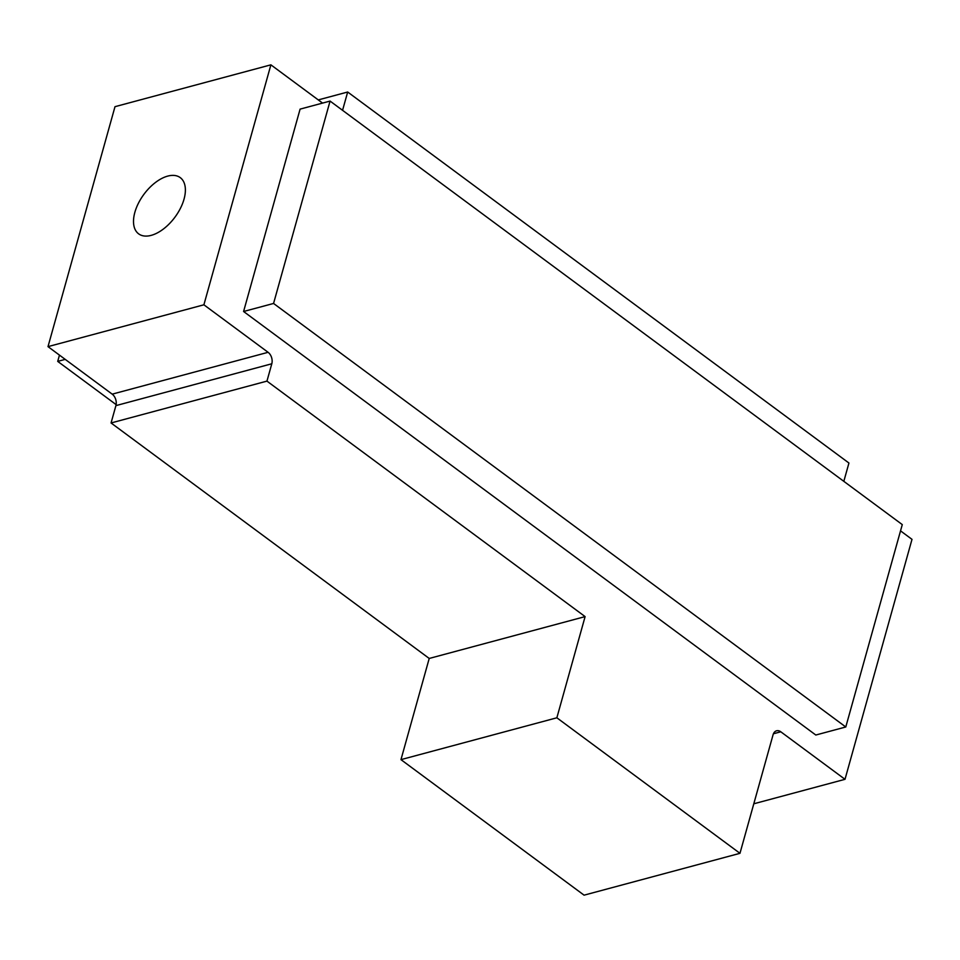 <?xml version="1.0" encoding="UTF-8"?>
<svg xmlns="http://www.w3.org/2000/svg" width="960" height="960" viewBox="0 0 960 960"><rect width="100%" height="100%" fill="white"/><g stroke="black" fill="none" stroke-linecap="round" stroke-linejoin="round"><path stroke-width="1.44" d="M184.032 199.14A34.98 19.272 -53.5 0 0 180.252 177.624A34.98 19.272 -53.5 0 0 155.376 182.544A34.98 19.272 -53.5 0 0 134.856 212.34A34.98 19.272 -53.5 0 0 138.636 233.844A34.98 19.272 -53.5 0 0 163.512 228.936A34.98 19.272 -53.5 0 0 184.032 199.14M270.888 64.836L203.892 304.8L268.092 352.308A8.532 5.856 -105 0 1 271.8 363.78L266.952 381.12L111.06 422.964L115.908 405.624A8.532 5.856 -105 0 0 112.2 394.152L48 346.632L114.996 106.68L270.888 64.836L322.572 103.092M900.54 530.868L912 539.352L845.004 779.316L780.804 731.796A8.532 5.856 75 0 0 776.568 730.788A8.532 5.856 75 0 0 773.064 734.784L739.968 853.32L556.86 717.792L585.108 616.608L266.952 381.12M843.876 481.368A8.532 5.856 -105 0 1 844.092 480.372L848.94 463.032L347.676 92.016L318.276 99.912M342.516 110.292A8.532 5.856 75 0 0 342.828 109.368L347.676 92.016M243.588 311.496L815.808 735.024L845.784 726.984L902.28 524.604L330.072 101.076L300.096 109.128L243.588 311.496L273.564 303.456L845.784 726.984M556.86 717.792L400.968 759.636L584.076 895.164L739.968 853.32M400.968 759.636L429.216 658.452L111.06 422.964M203.892 304.8L48 346.632M585.108 616.608L429.216 658.452M845.004 779.316L753.792 803.796M59.46 355.128L57.72 361.392L116.124 404.616M65.208 359.376L57.72 361.392M330.072 101.076L273.564 303.456M268.092 352.308L112.2 394.152M271.8 363.78L115.908 405.624M780.804 731.796L773.412 733.776M342.828 109.368L341.688 109.668"/></g></svg>
